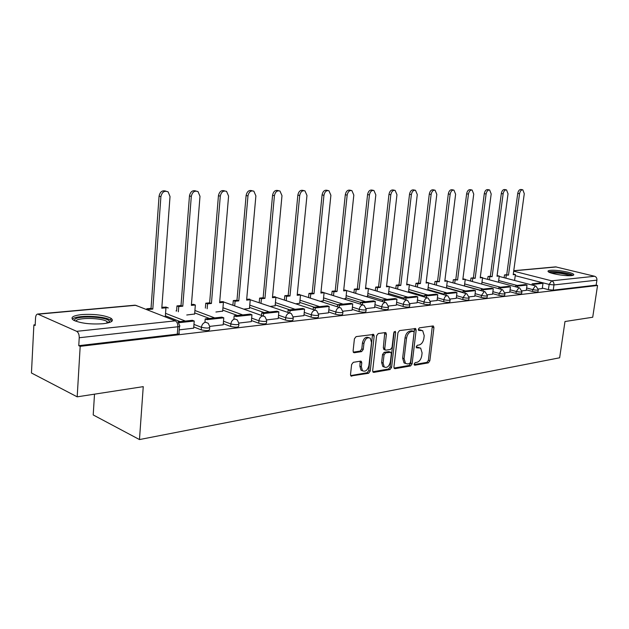 <?xml version="1.0" encoding="UTF-8"?>
<svg xmlns="http://www.w3.org/2000/svg" width="629" height="629" viewBox="0 0 629 629"><rect width="100%" height="100%" fill="white"/><g stroke="black" fill="none" stroke-linecap="round" stroke-linejoin="round"><path stroke-width="0.94" d="M414.134 364.073L414.873 365.213L428.365 362.862L429.835 360.81L433.931 327.646L433.452 326.089L432.909 325.971L419.394 327.843L418.332 329.281L418.67 330.382L422.664 330.642L424.205 335.619L423.867 338.418C423.183 342.066 421.579 344.26 419.048 345.007L417.286 345.282L416.225 346.736L416.54 347.798L420.652 348.073L422.098 352.908L421.76 355.692C421.084 359.316 419.48 361.526 416.956 362.312L415.187 362.611L414.134 364.073M571.557 275.596C573.483 275.376 574.159 274.952 573.577 274.315C572.036 272.333 556.248 269.652 550.344 270.344C548.315 270.556 547.607 270.989 548.213 271.649C549.707 273.615 565.754 276.335 571.557 275.596M103.109 323.723C111.75 322.591 114.344 320.759 110.901 318.219C104.029 315.074 94.295 313.863 81.699 314.586C72.705 315.664 69.992 317.527 73.562 320.2C80.669 323.353 90.521 324.525 103.109 323.723M360.15 361.211L359.882 366.204L361.345 366.738L361.769 362.878L361.337 361.368L360.559 361.148L353.278 362.328L351.611 364.537L350.518 374.507L350.927 375.977L368.594 373.28L370.222 371.102L374.176 336.043L373.689 334.455L356.093 336.617L354.418 338.811L353.097 350.958L353.545 352.499L354.331 352.727L361.612 351.611L363.263 349.417L363.924 343.458C365.142 338.748 367.25 336.979 370.245 338.15L371.527 342.349L368.924 365.473C367.643 370.292 365.488 372.038 362.469 370.725L362.453 370.811M361.345 366.738L362.469 370.725L361.007 370.182L362.571 370.811M597.55 285.48L592.715 317.236L564.984 321.521L559.645 357.791L139.473 439.561L143.247 386.638L77.186 396.836L80.182 346.335L597.55 285.48L596.158 285.134L596.913 280.157L553.976 284.929L549.148 284.426L515.237 275.683M393.927 367.014L394.352 368.492L395.043 368.673L410.58 365.96L412.097 363.877L416.154 330.146L415.667 328.574L399.509 330.595L397.945 332.702L393.927 367.014M390.004 369.553L373.838 372.368L373.083 372.164L372.667 370.685L376.629 335.697L378.241 333.543L385.247 332.576L385.907 332.741L386.395 334.321L384.775 348.442L385.231 349.976L385.923 350.156L390.483 349.449L392.064 347.318L393.762 332.717L395.311 331.349L395.657 332.458L391.576 367.415L390.004 369.553L388.557 369.019L372.8 371.755M77.186 396.836L31.45 372.989L33.88 324.902L35.2 324.768M176.592 310.844L176.018 310.899M94.507 394.163L93.21 414.943L139.473 439.561M80.182 346.335L78.759 345.683L79.23 337.742C79.238 334.549 78.389 332.419 76.691 331.334L37.693 314.044C36.458 314.272 35.743 315.569 35.546 317.92L35.161 325.492L33.88 324.902M596.158 285.134L553.229 290.158L548.402 289.647L542.324 288.058M513.759 270.698L555.659 266.877L594.617 276.265C596.276 276.87 597.039 278.167 596.913 280.157M521.913 290.865L526.331 290.362L527.016 285.063L517.643 286.077L517.47 287.304M504.953 292.792L509.773 292.241L510.457 286.848L500.739 287.901L500.566 289.191M487.365 294.797L492.554 294.183M469.092 296.872L474.801 296.228L475.477 290.629L465.004 291.762L464.823 293.193M450.112 299.034L456.253 298.311M430.378 301.283L437.1 300.513L437.753 294.71L426.446 295.929L426.258 297.533M409.841 303.618L417.121 302.793L417.766 296.872L406.004 298.138L405.807 299.836M387.661 294.38L388.423 294.16M388.455 306.056L396.341 305.151L396.97 299.113L384.72 300.442L384.516 302.25M366.149 296.589L367.556 296.298M366.164 308.587L374.625 307.597M343.733 298.885L345.856 298.523M342.907 311.237L352.122 310.183L352.727 303.901L339.416 305.34L339.196 307.408M320.365 301.283L323.251 300.843M318.628 313.997L328.511 312.841M295.96 303.791L299.695 303.257M293.248 316.89L303.925 315.64M270.462 306.409L275.125 305.773M266.696 319.909L278.23 318.557M243.785 309.146L249.469 308.399M238.894 323.07L251.348 321.616M215.92 312.008L222.666 311.143M209.748 326.388L223.193 324.816M186.75 315.003L194.628 314.013M179.202 329.863L193.669 328.173M209.693 327.654L209.559 329.297C209.433 330.815 206.65 331.003 201.217 329.855L193.763 326.938M180.161 321.616L165.356 315.821M238.847 324.312L238.698 325.964C238.564 327.394 235.883 327.552 230.646 326.451L223.287 323.676M209.473 318.471L194.715 312.904M266.649 321.128L266.499 322.787C266.358 324.124 263.755 324.265 258.7 323.204L251.443 320.554M237.455 315.467L222.752 310.113M293.2 318.085L293.035 319.744C292.886 321.01 290.37 321.128 285.487 320.098L278.325 317.574M264.196 312.597L249.556 307.439M318.581 315.176L318.408 316.843C318.25 318.03 315.805 318.125 311.088 317.134L304.019 314.72M289.772 309.845L275.211 304.876M342.86 312.393L342.687 314.06C342.514 315.176 340.147 315.255 335.579 314.296L328.597 311.976M314.264 307.219L299.774 302.415M366.117 309.727L365.936 311.394C365.756 312.44 363.452 312.503 359.033 311.583L352.138 309.358M337.726 304.703L323.33 300.049M388.415 307.172L388.227 308.831C388.03 309.822 385.797 309.869 381.512 308.981L374.703 306.834M360.629 302.407L345.934 297.784M409.801 304.719L409.605 306.378C409.408 307.306 407.23 307.345 403.071 306.48L396.356 304.42M382.786 300.253L367.635 295.599M430.338 302.36L430.142 304.011C429.929 304.892 427.806 304.916 423.773 304.082L417.145 302.093M404.046 298.162L388.502 293.499M450.073 300.096L449.869 301.747C449.649 302.573 447.581 302.588 443.665 301.778L437.124 299.86M424.473 296.149L408.567 291.479M469.061 297.926L468.849 299.561C468.621 300.348 466.608 300.348 462.795 299.561L456.332 297.706M444.105 294.199L427.877 289.537M487.326 295.827L487.113 297.454C486.877 298.193 484.912 298.185 481.201 297.431L474.824 295.63M462.999 292.304L446.488 287.657M504.922 293.806L504.702 295.426C504.466 296.125 502.54 296.11 498.931 295.378L492.633 293.633M481.185 290.48L464.422 285.849M521.881 291.864L521.653 293.468C521.417 294.136 519.538 294.113 516.016 293.397L509.797 291.707M538.235 289.985L538.007 291.581C537.764 292.21 535.924 292.178 532.496 291.486L526.347 289.851M538.267 289.002L542.253 288.53M78.759 345.683L177.292 334.148C179.202 333.873 179.76 333.425 178.974 332.796L179.469 326.396M419.213 347.585L417.279 347.129L418.733 347.617M416.249 347.294L417.279 347.129M421.281 330.201L419.378 329.753L420.84 330.225M418.364 329.895L419.378 329.753M414.141 364.576L426.918 362.359L428.396 360.315L432.335 326.05M394.045 368.067L409.133 365.449L410.651 363.365L414.542 328.511M409.463 363.601L410.533 362.139L414.086 332.474L413.748 331.381L411.445 331.554C408.858 332.277 407.215 334.502 406.515 338.221L404.093 358.624L405.477 363.405L407.576 363.924L409.463 363.601M413.434 331.279L411.869 330.807L413.339 331.286M405.54 363.452L404.03 362.894L402.639 358.121L405.052 337.734C405.744 334.023 407.388 331.798 409.974 331.074L411.869 330.807M384.319 349.661L383.313 347.931L384.751 332.639M388.557 369.019L390.122 366.896L394.194 331.672M383.1 363.012L384.248 367.006C387.126 368.162 389.17 366.424 390.381 361.793L391.309 353.828L390.853 352.303L385.608 352.845L384.02 354.992L383.1 363.012L381.638 362.485L382.786 366.479L384.264 367.022M390.318 352.114L388.714 351.619L390.177 352.13M381.638 362.485L382.558 354.473L384.154 352.334L388.714 351.619M359.882 366.204L361.007 370.182M368.728 337.608C365.74 336.507 363.648 338.292 362.453 342.947L363.924 343.458M353.27 352.138L360.15 351.084L361.793 348.898L362.453 342.947M350.668 375.599L367.139 372.738L368.759 370.567L372.517 334.337M513.295 274.079L515.403 274.496L513.209 274.708L524.279 193.693L522.848 189.832C521.221 189.73 520.128 191.027 519.546 193.732L517.746 193.378C518.327 190.681 519.428 189.384 521.048 189.486L522.597 189.785M504.128 277.727L504.505 274.912L508.491 275.156L506.73 274.7L517.746 193.378M504.505 274.912L506.73 274.7M531.953 285L532.118 283.836L533.95 284.308L542.992 283.333L542.253 288.546M533.95 284.308L533.785 285.48M532.118 283.836L541.168 282.861L542.992 283.333M508.491 275.156L519.546 193.732M506.266 275.368L505.881 278.183M515.403 274.496L514.585 280.455M549.667 272.491C550.792 270.934 566.58 272.679 570.739 274.826L571.792 275.565M570.086 275.683L569.882 275.581C563.663 273.489 557.451 272.648 551.263 273.065M572.995 275.337L572.225 274.912C567.838 272.672 551.719 270.651 548.59 271.94M74.623 320.743L74.529 320.365C73.444 315.184 107.905 316.324 109.525 321.45L109.485 322.496M111.915 321.238L110.657 320.161C104.155 315.64 75.504 314.885 72.327 319.225M108.251 322.858L107.001 321.529C101.442 317.645 76.612 317.354 75.826 321.23M497.091 275.612L499.269 276.037L497.004 276.249L508.028 193.826L506.534 189.903C504.851 189.777 503.711 191.098 503.121 193.866L501.321 193.512C501.903 190.744 503.043 189.423 504.733 189.549L506.259 189.848M487.664 279.37L488.049 276.469L492.114 276.713L490.353 276.249L501.321 193.512M488.049 276.469L490.353 276.249M515.631 286.808L515.804 285.582L525.176 284.575L527.016 285.063M515.804 285.582L517.643 286.077M492.114 276.713L503.121 193.866M489.81 276.933L489.425 279.834M499.269 276.037L498.435 282.232M480.304 277.2L482.569 277.625L480.218 277.853L491.186 193.96L489.645 189.974C487.884 189.824 486.704 191.169 486.107 194.007L484.291 193.638C484.888 190.807 486.068 189.471 487.829 189.62L489.331 189.911M470.61 281.069L470.995 278.081L475.154 278.332L473.378 277.861L484.291 193.638M470.995 278.081L473.378 277.861M498.711 288.687L498.883 287.398L508.609 286.36L510.457 286.848M498.883 287.398L500.739 287.901M475.154 278.332L486.107 194.007M472.772 278.561L472.379 281.548M482.569 277.625L481.72 284.08M462.913 278.851L465.263 279.276L462.826 279.512L473.731 194.102L472.127 190.052C470.295 189.879 469.077 191.24 468.456 194.149L466.632 193.779C467.245 190.878 468.471 189.51 470.303 189.683L471.774 189.982M452.935 282.838L453.32 279.756L457.574 280.007L455.797 279.52L466.632 193.779M453.32 279.756L455.797 279.52M481.169 290.637L481.342 289.285L483.206 289.796L493.285 288.703L492.554 294.207M483.206 289.796L483.025 291.156M481.342 289.285L491.43 288.2L493.285 288.703M457.574 280.007L468.456 194.149M455.105 280.243L454.712 283.333M465.263 279.276L464.399 286.006M444.876 280.558L447.313 280.99L444.789 281.226L455.616 194.251L453.957 190.131C452.047 189.927 450.773 191.31 450.144 194.298L448.312 193.921C448.941 190.941 450.215 189.557 452.125 189.761L453.556 190.052M434.6 284.678L434.993 281.493L439.349 281.745L437.564 281.249L448.312 193.921M434.993 281.493L437.564 281.249M462.952 292.666L463.133 291.235L473.606 290.111L475.477 290.629M463.133 291.235L465.004 291.762M439.349 281.745L450.144 194.298M436.785 281.989L436.392 285.181M447.313 280.99L446.441 288.011M426.163 282.327L428.703 282.759L426.085 283.011L436.809 194.4L435.095 190.217C433.098 189.974 431.777 191.389 431.124 194.447L429.293 194.062C429.937 191.004 431.258 189.596 433.255 189.832L434.647 190.123M415.58 286.588L415.973 283.294L417.766 283.805L420.431 283.553L418.639 283.042L429.293 194.062M415.973 283.294L418.639 283.042M444.035 294.781L444.223 293.271L446.103 293.806L456.976 292.634L456.253 298.335M446.103 293.806L445.914 295.316M444.223 293.271L455.105 292.1L456.976 292.634M420.431 283.553L431.124 194.447M417.766 283.805L417.373 287.107M428.703 282.759L427.806 290.111M406.735 284.166L409.377 284.607L406.656 284.866L417.279 194.565L415.502 190.304C413.41 190.029 412.034 191.46 411.366 194.613L409.526 194.219C410.187 191.074 411.57 189.636 413.654 189.919L414.991 190.194M395.822 288.585L396.215 285.165L398.015 285.684L400.783 285.424L398.983 284.898L409.526 194.219M396.215 285.165L398.983 284.898M424.371 296.974L424.567 295.378L435.873 294.168L437.753 294.71M424.567 295.378L426.446 295.929M415.226 328.432L415.667 328.574M400.783 285.424L411.366 194.613M398.015 285.684L397.622 289.112M409.377 284.607L408.473 292.241M386.552 286.077L389.296 286.517L386.465 286.785L396.962 194.731L395.138 190.398C392.944 190.076 391.505 191.53 390.821 194.778L388.974 194.377C389.658 191.137 391.096 189.683 393.282 190.005L394.548 190.273M375.285 290.653L375.686 287.107L377.486 287.642L380.364 287.367L378.564 286.832L388.974 194.377M375.686 287.107L378.564 286.832M403.92 299.27L404.117 297.572L415.879 296.314L417.766 296.872M404.117 297.572L406.004 298.138M380.364 287.367L390.821 194.778M377.486 287.642L377.086 291.196M389.296 286.517L388.408 294.301M365.559 288.066L368.421 288.507L365.48 288.79L375.827 194.896L373.948 190.501C371.653 190.123 370.143 191.601 369.435 194.951L367.58 194.542C368.287 191.2 369.797 189.722 372.093 190.1L373.264 190.351M353.93 292.823L354.331 289.128L356.14 289.678L359.128 289.395L357.327 288.845L367.58 194.542M354.331 289.128L357.327 288.845M382.621 301.661L382.825 299.86L395.075 298.547L396.97 299.113M382.825 299.86L384.72 300.442M359.128 289.395L369.435 194.951M356.14 289.678L355.739 293.373M368.421 288.507L367.54 296.44M343.717 290.134L346.705 290.574L343.638 290.873L353.828 195.076L351.894 190.611C349.472 190.17 347.9 191.672 347.161 195.132L345.305 194.715C346.036 191.263 347.617 189.754 350.038 190.202L351.1 190.438M331.703 295.08L332.104 291.235L333.913 291.793L337.026 291.502L335.218 290.936L345.305 194.715M332.104 291.235L335.218 290.936M360.433 304.169L360.645 302.242L362.548 302.84L375.309 301.456L374.617 307.628M362.548 302.84L362.335 304.766M360.645 302.242L373.414 300.866L375.309 301.456M337.026 291.502L347.161 195.132M333.913 291.793L333.512 295.654M346.705 290.574L345.84 298.673M320.971 292.288L324.084 292.737L320.892 293.035L330.893 195.265L328.92 190.736C326.365 190.21 324.706 191.743 323.943 195.32L322.087 194.888C322.85 191.318 324.509 189.793 327.056 190.312L327.992 190.524M308.54 297.446L308.949 293.421L310.757 294.002L314.005 293.696L312.196 293.114L322.087 194.888M308.949 293.421L312.196 293.114M337.293 306.787L337.514 304.727L350.833 303.296L352.727 303.901M337.514 304.727L339.416 305.34M314.005 293.696L323.943 195.32M310.757 294.002L310.349 298.036M324.084 292.737L323.235 300.992M297.258 294.529L300.513 294.977L297.179 295.3L306.968 195.454L304.955 190.862C302.266 190.249 300.52 191.798 299.711 195.517L297.855 195.076C298.657 191.365 300.403 189.824 303.099 190.438L303.87 190.618M284.394 299.923L284.803 295.709L286.612 296.306L290 295.984L288.192 295.386L297.855 195.076M284.803 295.709L288.192 295.386M313.148 309.539L313.368 307.314L315.271 307.951L329.171 306.449L328.503 312.872M315.271 307.951L315.05 310.168M313.368 307.314L327.269 305.82L329.171 306.449M290 295.984L299.711 195.517M286.612 296.306L286.203 300.528M300.513 294.977L299.679 303.406M272.522 296.872L275.919 297.328L272.443 297.659L281.989 195.658L279.96 191.019C277.106 190.28 275.258 191.853 274.417 195.721L272.561 195.273C273.403 191.413 275.25 189.848 278.104 190.579L278.671 190.713M259.203 302.525L259.604 298.091L261.412 298.704L264.951 298.374L263.142 297.761L272.561 195.273M259.604 298.091L263.142 297.761M287.917 312.424L288.145 310.026L290.048 310.671L304.578 309.106L303.917 315.672M290.048 310.671L289.82 312.983M288.145 310.026L302.675 308.462L304.578 309.106M264.951 298.374L274.417 195.721M261.412 298.704L261.004 303.147M275.919 297.328L275.109 305.93M246.686 299.318L250.248 299.774L246.615 300.119L255.885 195.871L253.857 191.185C250.829 190.312 248.864 191.892 247.968 195.933L246.112 195.477C247.016 191.444 248.974 189.864 252.001 190.736L252.315 190.815M232.879 305.269L233.288 300.583L235.089 301.22L238.784 300.866L236.984 300.237L246.112 195.477M233.288 300.583L236.984 300.237M261.53 315.459L261.766 312.857L263.669 313.525L278.859 311.882L278.222 318.596M263.669 313.525L263.441 315.939M261.766 312.857L276.964 311.221L278.859 311.882M238.784 300.866L247.968 195.933M235.089 301.22L234.68 305.906M250.248 299.774L249.461 308.564M219.694 301.873L221.62 301.692L223.413 302.329L219.623 302.691L228.586 196.091L226.574 191.389C223.35 190.328 221.259 191.916 220.292 196.162L218.444 195.69C219.411 191.46 221.502 189.872 224.718 190.925M205.368 308.116L205.769 303.194L207.562 303.838L211.43 303.469L209.63 302.824L218.444 195.69M205.769 303.194L209.63 302.824M233.909 318.628L234.153 315.821L236.048 316.513L251.962 314.791L251.341 321.655M234.153 315.821L250.067 314.115L251.962 314.791M211.43 303.469L220.292 196.162M207.562 303.838L207.153 308.776M223.413 302.329L222.65 311.316M191.444 304.546L193.559 304.342L195.344 305.002L191.373 305.387L199.991 196.327L198.041 191.625C194.597 190.335 192.356 191.924 191.302 196.397L189.463 195.91C190.438 191.593 192.616 189.966 195.996 191.027M176.568 311.111L176.961 305.914L178.746 306.59L182.795 306.205L181.01 305.537L189.463 195.91M176.961 305.914L181.01 305.537M204.968 321.962L205.211 318.927L207.098 319.642L223.782 317.834L223.185 324.863M205.211 318.927L221.895 317.134L223.782 317.834M182.795 306.205L191.302 196.397M178.746 306.59L178.345 311.787M195.344 305.002L194.613 314.193M161.857 307.345L164.177 307.125L165.954 307.809L161.795 308.202L170.019 196.562L168.171 191.924C164.491 190.32 162.07 191.892 160.898 196.641L159.074 196.146C160.065 191.719 162.337 190.052 165.891 191.145M146.722 309.633L146.785 308.776L148.554 309.468L152.8 309.059L151.031 308.367L159.074 196.146M146.785 308.776L151.031 308.367M178.644 322.716L194.235 321.034L193.661 328.22M177.968 321.851L192.356 320.303L194.235 321.034M152.8 309.059L160.898 196.641M148.554 309.468L148.491 310.325M165.954 307.809L165.278 316.914M414.346 365.024L414.873 365.213M418.592 330.319L419.071 330.477M416.461 347.727L416.964 347.9M76.691 331.334L175.302 320.853L135.691 305.301L38.377 314.178M548.402 289.647L549.148 284.426L551.633 280.833L594.617 276.265M513.696 271.17L551.633 280.833C553.316 281.478 554.102 282.838 553.976 284.929L553.229 290.158M556.358 266.94L513.744 270.824M201.217 329.855L201.429 327.3L193.968 324.407M185.358 321.057L165.545 313.352M230.646 326.451L230.859 323.951L223.499 321.199M214.709 317.904L194.911 310.49M258.7 323.204L258.928 320.759L251.663 318.132M242.723 314.901L222.957 307.746M285.487 320.098L285.715 317.716L278.545 315.2M269.479 312.023L249.768 305.128M311.088 317.134L311.324 314.799L304.247 312.393M295.072 309.279L275.423 302.604M335.579 314.296L335.823 312.015L328.833 309.704M319.563 306.653L299.994 300.19M359.033 311.583L359.277 309.342L352.382 307.133M343.041 304.129L323.558 297.879M381.512 308.981L381.756 306.787L374.955 304.656M365.543 301.716L346.162 295.654M403.071 306.48L403.323 304.334L396.6 302.282M387.149 299.396L367.871 293.507M423.773 304.082L424.025 301.975L417.397 299.994M407.906 297.171L388.73 291.447M443.665 301.778L443.925 299.711L437.375 297.8M427.854 295.025L408.803 289.466M462.795 299.561L463.054 297.533L456.591 295.685M447.054 292.965L428.121 287.555M481.201 297.431L481.468 295.441L475.076 293.657M465.531 290.983L446.724 285.715M498.931 295.378L499.198 293.421L492.892 291.691M483.339 289.073L464.666 283.938M516.016 293.397L516.283 291.479L510.056 289.796M500.511 287.225L481.963 282.224M532.496 291.486L532.763 289.607L526.607 287.972M517.069 285.448L498.663 280.573M538.275 289.702C538.031 290.323 536.191 290.291 532.763 289.607L535.318 285.943L535.932 286.046L538.275 289.702M521.921 291.557C521.677 292.218 519.798 292.186 516.283 291.479L518.909 287.752L519.578 287.862L521.921 291.557M504.969 293.476C504.733 294.175 502.807 294.152 499.198 293.421L501.903 289.623L502.626 289.749L504.969 293.476M487.373 295.473C487.145 296.204 485.171 296.196 481.468 295.441L484.251 291.565L485.038 291.707L487.373 295.473M469.108 297.541C468.88 298.319 466.867 298.311 463.054 297.533L465.924 293.578L466.781 293.743L469.108 297.541M450.128 299.687C449.908 300.505 447.84 300.52 443.925 299.711C444.357 297.415 445.348 296.07 446.889 295.677L447.817 295.866L450.128 299.687M430.393 301.912C430.189 302.785 428.066 302.808 424.025 301.975C424.465 299.632 425.487 298.264 427.091 297.855L428.105 298.075L430.393 301.912M409.856 304.232C409.66 305.159 407.482 305.191 403.323 304.334C403.771 301.944 404.824 300.544 406.483 300.127L407.608 300.379L409.856 304.232M388.47 306.645C388.282 307.628 386.041 307.675 381.756 306.787C382.204 304.35 383.297 302.911 385.027 302.486L386.261 302.785L388.47 306.645M366.18 309.161C365.999 310.207 363.704 310.262 359.277 309.342C359.725 306.858 360.857 305.387 362.658 304.947L364.026 305.301L366.18 309.161M342.931 311.78C342.758 312.888 340.391 312.967 335.823 312.015C336.271 309.468 337.443 307.974 339.322 307.518L340.839 307.935L342.931 311.78M318.651 314.516C318.486 315.695 316.049 315.789 311.324 314.799C311.78 312.204 312.99 310.671 314.956 310.199L316.639 310.702L318.651 314.516M293.271 317.37C293.122 318.62 290.606 318.738 285.715 317.716C286.179 315.058 287.437 313.486 289.489 312.998L291.369 313.612L293.271 317.37M266.72 320.358C266.578 321.686 263.983 321.82 258.928 320.759C259.384 318.046 260.689 316.434 262.836 315.931L264.943 316.678L266.72 320.358M238.918 323.479C238.784 324.894 236.095 325.051 230.859 323.951C231.323 321.175 232.675 319.524 234.924 319.005L237.29 319.917L238.918 323.479M209.772 326.758C209.646 328.259 206.862 328.44 201.429 327.3C201.893 324.454 203.301 322.763 205.659 322.229L208.317 323.353L209.772 326.758M345.934 290.339L344.999 290.055M362.862 304.931L322.331 292.178M298.775 294.419L339.503 307.502M274.228 296.762L315.09 310.183M248.628 299.215L289.568 312.99M221.888 301.786L222.627 301.621L262.851 315.931M193.929 304.483L193.032 304.397M164.656 307.314L165.812 306.999L168.32 307.958M177.292 334.148L177.858 326.773L79.23 337.742M178.274 322.237L179.54 325.452C180.334 326.066 179.776 326.506 177.858 326.773C177.905 323.809 177.048 321.836 175.302 320.853M37.693 314.044L134.976 305.183L138.404 306.362M432.477 327.19L433.931 327.646M428.396 360.315L429.835 360.81M426.918 362.359L428.365 362.862M414.692 329.675L416.154 330.146M410.651 363.365L412.097 363.877M409.133 365.449L410.58 365.96M394.234 368.382L395.043 368.673M409.974 331.074L411.445 331.554M405.052 337.734L406.515 338.221M402.639 358.121L404.093 358.624M372.973 372.046L373.838 372.368M384.924 333.834L386.395 334.321M383.313 347.931L384.775 348.442M394.186 331.97L395.657 332.458M390.122 366.896L391.576 367.415M384.154 352.334L385.608 352.845M382.558 354.473L384.02 354.992M360.307 362.343L361.769 362.878M361.793 348.898L363.263 349.417M360.15 351.084L361.612 351.611M353.451 352.405L354.331 352.727M372.698 335.54L374.176 336.043M368.759 370.567L370.222 371.102M367.139 372.738L368.594 373.28M350.825 375.867L351.76 376.221M110.767 320.232L110.901 318.219M499.214 276.438L535.538 285.943M482.522 277.994L519.137 287.744M465.216 279.606L502.139 289.615M447.282 281.281L484.487 291.557M428.671 283.011L466.168 293.578M409.353 284.803L447.125 295.669M387.157 286.022L386.56 285.967M389.28 286.659L427.327 297.847M366.463 287.98L365.575 287.933M368.413 288.585L406.719 300.112M345.179 290.071L343.733 290M346.697 290.59L385.247 302.47M322.787 292.194L320.979 292.194M299.459 294.403L297.258 294.506M275.14 296.707L272.813 296.841M249.768 299.121L247.378 299.255M223.264 301.637L220.81 301.763M168.265 307.935L163.965 307.149M433.043 325.964L433.452 326.089M404.03 362.894L405.477 363.405M385.373 332.568L385.907 332.741M383.769 349.465L385.231 349.976M382.786 366.479L384.248 367.006M360.7 361.132L361.337 361.368M373.107 334.266L373.689 334.455M106.899 323.164L107.001 321.529M108.164 322.638L109.525 321.45"/></g></svg>
